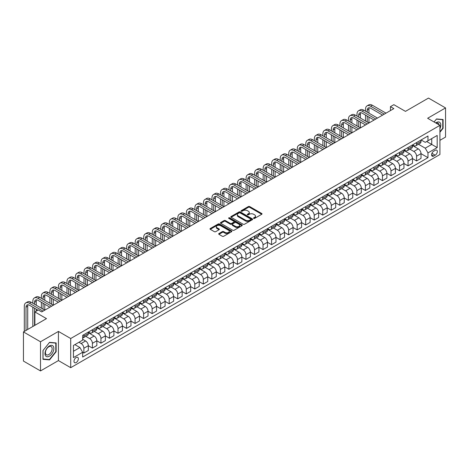 <?xml version="1.0" encoding="UTF-8"?>
<svg xmlns="http://www.w3.org/2000/svg" width="469" height="469" viewBox="0 0 469 469"><rect width="100%" height="100%" fill="white"/><g stroke="black" fill="none" stroke-linecap="round" stroke-linejoin="round"><path stroke-width="0.7" d="M253.694 218.396A0.662 0.381 0 0 0 254.632 218.396L261.749 214.286A0.95 0.545 0 0 0 262.03 213.899A0.95 0.545 0 0 0 261.749 213.512L249.696 206.553A0.95 0.545 0 0 0 248.353 206.553L241.236 210.663A0.662 0.381 0 0 0 242.174 211.202L243.094 210.669A3.031 1.753 0 0 1 247.38 210.669L248.388 211.249A3.031 1.753 0 0 1 249.274 212.486A3.031 1.753 0 0 1 248.388 213.723L247.468 214.257A0.662 0.381 0 0 0 248.406 214.802L249.326 214.269A3.031 1.753 0 0 1 253.612 214.269L254.62 214.849A3.031 1.753 0 0 1 255.505 216.086A3.031 1.753 0 0 1 254.62 217.323L253.694 217.856A0.662 0.381 0 0 0 253.694 218.396L253.694 217.856M76.171 362.555A3.09 1.782 120 0 0 78.188 359.834A3.09 1.782 120 0 0 77.713 357.36A3.09 1.782 120 0 0 76.171 357.513A3.09 1.782 120 0 0 74.155 360.233A3.09 1.782 120 0 0 74.624 362.707A3.09 1.782 120 0 0 76.171 362.555M218.947 233.544A0.95 0.545 0 0 0 218.671 233.931A0.95 0.545 0 0 0 218.947 234.318L222.329 236.276A0.95 0.545 0 0 0 223.666 236.276L231.575 231.709A0.95 0.545 0 0 0 231.85 231.323A0.95 0.545 0 0 0 231.575 230.936L219.515 223.977A0.95 0.545 0 0 0 218.179 223.977L210.27 228.538A0.95 0.545 0 0 0 209.995 228.925A0.95 0.545 0 0 0 210.27 229.312L214.356 231.668A0.95 0.545 0 0 0 215.699 231.668L219.082 229.716A0.95 0.545 0 0 0 219.357 229.329A0.95 0.545 0 0 0 219.082 228.942L217.053 227.776A2.533 1.466 0 0 1 216.315 226.738A2.533 1.466 0 0 1 217.874 225.39A2.533 1.466 0 0 1 220.635 225.706L228.573 230.291A2.533 1.466 0 0 1 229.318 231.323A2.533 1.466 0 0 1 227.752 232.677A2.533 1.466 0 0 1 224.991 232.36L223.666 231.592A0.95 0.545 0 0 0 222.329 231.592L218.947 233.544L218.947 234.318M439.922 140.331L445.55 137.083L445.55 107.923L428.49 98.074L405.456 111.37L393.854 104.675L390.443 106.645L393.854 108.615L41.706 311.926L38.294 309.956L34.882 311.926L34.882 325.322M40.51 341.772L40.51 370.926L58.426 360.585L58.426 331.425L40.51 341.772L23.45 331.917L46.484 318.621L34.882 311.926M58.426 331.425L70.708 338.518L439.922 125.358L439.922 154.518L70.708 367.678L70.708 338.518M445.55 107.923L427.634 118.264L439.922 125.358M243.165 224.246A0.95 0.545 0 0 0 244.501 224.246L252.404 219.68A0.95 0.545 0 0 0 252.685 219.293A0.95 0.545 0 0 0 252.404 218.906L240.351 211.947A0.95 0.545 0 0 0 239.008 211.947L231.106 216.508A0.95 0.545 0 0 0 230.824 216.895A0.95 0.545 0 0 0 231.106 217.282L243.165 224.246M229.06 218.542A0.662 0.381 0 0 1 229.734 218.63L229.734 217.845L241.992 224.921A0.95 0.545 0 0 1 242.268 225.308A0.95 0.545 0 0 1 241.992 225.695L234.084 230.261A0.95 0.545 0 0 1 232.747 230.261L220.688 223.297L224.071 221.362L224.071 220.571L220.688 222.523A0.95 0.545 0 0 0 220.412 222.91A0.95 0.545 0 0 0 220.688 223.297L220.688 222.523M224.071 221.362A0.95 0.545 0 0 1 225.413 221.362L225.413 220.571A0.95 0.545 0 0 0 224.071 220.571M225.413 220.571L230.302 223.396A0.95 0.545 0 0 0 231.639 223.396L233.884 222.101A0.95 0.545 0 0 0 234.16 221.714A0.95 0.545 0 0 0 233.884 221.327L228.796 218.384A0.662 0.381 0 0 1 229.734 217.845M40.51 370.926L23.45 361.077L23.45 331.917M435.209 150.297L433.708 151.165A2.99 1.729 120 0 0 431.756 153.803A2.99 1.729 120 0 0 432.213 156.2A2.99 1.729 120 0 0 433.708 156.054L435.209 155.186A2.99 1.729 120 0 0 437.167 152.548A2.99 1.729 120 0 0 436.709 150.15A2.99 1.729 120 0 0 435.209 150.297M421.115 139.955L425.248 142.342L427.974 140.764L427.974 135.998L82.655 335.364L82.655 340.136L73.44 345.454L73.44 357.589L82.655 352.272L82.655 357.038L427.974 157.666L427.974 152.9L425.248 148.169L418.459 144.253M427.974 140.764L437.19 135.447L437.19 147.583L427.974 152.9M58.426 360.585L70.708 367.678M390.443 106.645L390.443 110.584M426.679 141.515L431.732 144.429L431.732 138.595L437.19 135.447M425.248 148.169L431.732 144.429L437.19 147.583M73.44 351.287L79.923 347.541L74.876 344.627M82.655 352.313L83.881 353.022L83.881 348.25A3.863 2.228 -120 0 0 81.155 343.525L78.968 342.264M83.881 353.022L88.319 350.46L88.319 345.688A3.863 2.228 -120 0 0 85.587 340.963L82.655 339.269M88.319 345.729L92.411 348.092L92.411 343.326A3.863 2.228 -120 0 0 89.685 338.6L85.763 336.337M92.411 348.092L96.849 345.536L96.849 340.764A3.863 2.228 -120 0 0 94.117 336.039L88.319 332.691M96.849 340.805L100.941 343.167L100.941 338.401A3.863 2.228 -120 0 0 98.214 333.676L94.292 331.413M100.941 343.167L105.378 340.605L105.378 335.839A3.863 2.228 -120 0 0 102.647 331.114L96.849 327.761M105.378 335.88L109.476 338.243L109.476 333.477A3.863 2.228 -120 0 0 106.744 328.746L102.822 326.483M109.476 338.243L113.908 335.681L113.908 330.915A3.863 2.228 -120 0 0 111.182 326.19L105.378 322.836M113.908 330.956L118.006 333.318L118.006 328.552A3.863 2.228 -120 0 0 115.274 323.821L111.352 321.558M118.006 333.318L122.438 330.756L122.438 325.99A3.863 2.228 -120 0 0 119.712 321.259L113.908 317.912M122.438 326.031L126.536 328.394L126.536 323.628A3.863 2.228 -120 0 0 123.804 318.897L119.888 316.634M126.536 328.394L130.974 325.832L130.974 321.066A3.863 2.228 -120 0 0 128.242 316.335L122.438 312.987M130.974 321.107L135.066 323.469L135.066 318.703A3.863 2.228 -120 0 0 132.334 313.972L128.418 311.709M135.066 323.469L139.504 320.907L139.504 316.141A3.863 2.228 -120 0 0 136.772 311.41L130.974 308.063M139.504 316.176L143.596 318.545L143.596 313.773A3.863 2.228 -120 0 0 140.864 309.048L136.948 306.785M143.596 318.545L148.034 315.983L148.034 311.217A3.863 2.228 -120 0 0 145.302 306.486L139.504 303.138M148.034 311.252L152.126 313.62L152.126 308.848A3.863 2.228 -120 0 0 149.4 304.123L145.478 301.86M152.126 313.62L156.564 311.058L156.564 306.292A3.863 2.228 -120 0 0 153.832 301.561L148.034 298.214M156.564 306.327L160.656 308.69L160.656 303.924A3.863 2.228 -120 0 0 157.93 299.199L154.008 296.936M160.656 308.69L165.094 306.134L165.094 301.362A3.863 2.228 -120 0 0 162.362 296.637L156.564 293.289M165.094 301.403L169.186 303.765L169.186 298.999A3.863 2.228 -120 0 0 166.46 294.274L162.538 292.011M169.186 303.765L173.624 301.209L173.624 296.437A3.863 2.228 -120 0 0 170.898 291.712L165.094 288.359M173.624 296.478L177.722 298.841L177.722 294.075A3.863 2.228 -120 0 0 174.99 289.35L171.068 287.087M177.722 298.841L182.154 296.279L182.154 291.513A3.863 2.228 -120 0 0 179.428 286.788L173.624 283.434M182.154 291.554L186.252 293.916L186.252 289.15A3.863 2.228 -120 0 0 183.52 284.419L179.604 282.156M186.252 293.916L190.684 291.355L190.684 286.588A3.863 2.228 -120 0 0 187.958 281.863L182.154 278.51M190.684 286.629L194.782 288.992L194.782 284.226A3.863 2.228 -120 0 0 192.05 279.495L188.133 277.232M194.782 288.992L199.219 286.43L199.219 281.664A3.863 2.228 -120 0 0 196.488 276.933L190.684 273.585M199.219 281.705L203.312 284.067L203.312 279.301A3.863 2.228 -120 0 0 200.58 274.57L196.663 272.307M203.312 284.067L207.749 281.506L207.749 276.739A3.863 2.228 -120 0 0 205.017 272.008L199.219 268.661M207.749 276.78L211.841 279.143L211.841 274.377A3.863 2.228 -120 0 0 209.115 269.646L205.193 267.383M211.841 279.143L216.279 276.581L216.279 271.815A3.863 2.228 -120 0 0 213.547 267.084L207.749 263.736M216.279 271.85L220.371 274.218L220.371 269.446A3.863 2.228 -120 0 0 217.645 264.721L213.723 262.458M220.371 274.218L224.809 271.657L224.809 266.89A3.863 2.228 -120 0 0 222.077 262.159L216.279 258.812M224.809 266.925L228.901 269.294L228.901 264.522A3.863 2.228 -120 0 0 226.175 259.797L222.253 257.534M228.901 269.294L233.339 266.732L233.339 261.96A3.863 2.228 -120 0 0 230.607 257.235L224.809 253.887M233.339 262.001L237.437 264.364L237.437 259.597A3.863 2.228 -120 0 0 234.705 254.872L230.783 252.609M237.437 264.364L241.869 261.808L241.869 257.035A3.863 2.228 -120 0 0 239.143 252.31L233.339 248.963M241.869 257.076L245.967 259.439L245.967 254.673A3.863 2.228 -120 0 0 243.235 249.948L239.313 247.685M245.967 259.439L250.399 256.883L250.399 252.111A3.863 2.228 -120 0 0 247.673 247.386L241.869 244.032M250.399 252.152L254.497 254.515L254.497 249.748A3.863 2.228 -120 0 0 251.765 245.017L247.849 242.754M254.497 254.515L258.935 251.953L258.935 247.186A3.863 2.228 -120 0 0 256.203 242.461L250.399 239.108M258.935 247.227L263.027 249.59L263.027 244.824A3.863 2.228 -120 0 0 260.295 240.093L256.379 237.83M263.027 249.59L267.465 247.028L267.465 242.262A3.863 2.228 -120 0 0 264.733 237.537L258.935 234.183M267.465 242.303L271.557 244.666L271.557 239.899A3.863 2.228 -120 0 0 268.825 235.168L264.909 232.905M271.557 244.666L275.995 242.104L275.995 237.337A3.863 2.228 -120 0 0 273.263 232.606L267.465 229.259M275.995 237.378L280.087 239.741L280.087 234.975A3.863 2.228 -120 0 0 277.361 230.244L273.439 227.981M280.087 239.741L284.525 237.179L284.525 232.413A3.863 2.228 -120 0 0 281.793 227.682L275.995 224.334M284.525 232.454L288.617 234.817L288.617 230.05A3.863 2.228 -120 0 0 285.891 225.319L281.969 223.056M288.617 234.817L293.055 232.255L293.055 227.488A3.863 2.228 -120 0 0 290.323 222.757L284.525 219.41M293.055 227.524L297.147 229.892L297.147 225.12A3.863 2.228 -120 0 0 294.421 220.395L290.499 218.132M297.147 229.892L301.585 227.33L301.585 222.564A3.863 2.228 -120 0 0 298.859 217.833L293.055 214.485M301.585 222.599L305.682 224.968L305.682 220.196A3.863 2.228 -120 0 0 302.951 215.47L299.029 213.207M305.682 224.968L310.115 222.406L310.115 217.634A3.863 2.228 -120 0 0 307.388 212.908L301.585 209.561M310.115 217.675L314.212 220.037L314.212 215.271A3.863 2.228 -120 0 0 311.48 210.546L307.564 208.283M314.212 220.037L318.644 217.481L318.644 212.709A3.863 2.228 -120 0 0 315.918 207.984L310.115 204.636M318.644 212.75L322.742 215.113L322.742 210.347A3.863 2.228 -120 0 0 320.01 205.621L316.094 203.358M322.742 215.113L327.18 212.551L327.18 207.785A3.863 2.228 -120 0 0 324.448 203.059L318.644 199.706M327.18 207.826L331.272 210.188L331.272 205.422A3.863 2.228 -120 0 0 328.54 200.691L324.624 198.428M331.272 210.188L335.71 207.626L335.71 202.86A3.863 2.228 -120 0 0 332.978 198.135L327.18 194.782M335.71 202.901L339.802 205.264L339.802 200.498A3.863 2.228 -120 0 0 337.076 195.766L333.154 193.504M339.802 205.264L344.24 202.702L344.24 197.936A3.863 2.228 -120 0 0 341.508 193.205L335.71 189.857M344.24 197.977L348.332 200.339L348.332 195.573A3.863 2.228 -120 0 0 345.606 190.842L341.684 188.579M348.332 200.339L352.77 197.777L352.77 193.011A3.863 2.228 -120 0 0 350.038 188.28L344.24 184.933M352.77 193.052L356.862 195.415L356.862 190.649A3.863 2.228 -120 0 0 354.136 185.917L350.214 183.655M356.862 195.415L361.3 192.853L361.3 188.087A3.863 2.228 -120 0 0 358.568 183.356L352.77 180.008M361.3 188.128L365.398 190.49L365.398 185.724A3.863 2.228 -120 0 0 362.666 180.993L358.744 178.73M365.398 190.49L369.83 187.928L369.83 183.162A3.863 2.228 -120 0 0 367.104 178.431L361.3 175.084M369.83 183.197L373.928 185.566L373.928 180.794A3.863 2.228 -120 0 0 371.196 176.068L367.274 173.806M373.928 185.566L378.36 183.004L378.36 178.238A3.863 2.228 -120 0 0 375.634 173.507L369.83 170.159M378.36 178.273L382.458 180.641L382.458 175.869A3.863 2.228 -120 0 0 379.726 171.144L375.81 168.881M382.458 180.641L386.896 178.079L386.896 173.307A3.863 2.228 -120 0 0 384.164 168.582L378.36 165.235M386.896 173.348L390.988 175.711L390.988 170.945A3.863 2.228 -120 0 0 388.256 166.219L384.34 163.957M390.988 175.711L395.426 173.155L395.426 168.383A3.863 2.228 -120 0 0 392.694 163.658L386.896 160.31M395.426 168.424L399.518 170.786L399.518 166.02A3.863 2.228 -120 0 0 396.786 161.295L392.87 159.032M399.518 170.786L403.956 168.224L403.956 163.458A3.863 2.228 -120 0 0 401.224 158.733L395.426 155.38M403.956 163.499L408.048 165.862L408.048 161.096A3.863 2.228 -120 0 0 405.322 156.365L401.4 154.102M408.048 165.862L412.486 163.3L412.486 158.534A3.863 2.228 -120 0 0 409.754 153.809L403.956 150.455M412.486 158.575L416.578 160.937L416.578 156.171A3.863 2.228 -120 0 0 413.851 151.44L409.929 149.177M416.578 160.937L421.015 158.375L421.015 153.609A3.863 2.228 -120 0 0 418.284 148.878L412.486 145.531M412.585 144.88L413.851 145.613A3.863 2.228 -120 0 0 415.78 145.8A3.863 2.228 -120 0 0 416.578 144.036L416.578 142.576M404.055 149.804L405.322 150.537A3.863 2.228 -120 0 0 407.25 150.725A3.863 2.228 -120 0 0 408.048 148.96L408.048 147.501M395.525 154.735L396.786 155.462A3.863 2.228 -120 0 0 398.72 155.649A3.863 2.228 -120 0 0 399.518 153.885L399.518 152.425M386.995 159.659L388.256 160.386A3.863 2.228 -120 0 0 390.19 160.58A3.863 2.228 -120 0 0 390.988 158.809L390.988 157.35M378.465 164.584L379.726 165.311A3.863 2.228 -120 0 0 381.655 165.504A3.863 2.228 -120 0 0 382.458 163.734L382.458 162.28M369.935 169.508L371.196 170.235A3.863 2.228 -120 0 0 373.125 170.429A3.863 2.228 -120 0 0 373.928 168.658L373.928 167.204M361.406 174.433L362.666 175.16A3.863 2.228 -120 0 0 364.595 175.353A3.863 2.228 -120 0 0 365.398 173.583L365.398 172.129M352.87 179.357L354.136 180.084A3.863 2.228 -120 0 0 356.065 180.278A3.863 2.228 -120 0 0 356.862 178.513L356.862 177.053M344.34 184.282L345.606 185.015A3.863 2.228 -120 0 0 347.535 185.202A3.863 2.228 -120 0 0 348.332 183.438L348.332 181.978M335.81 189.206L337.076 189.939A3.863 2.228 -120 0 0 339.005 190.127A3.863 2.228 -120 0 0 339.802 188.362L339.802 186.902M327.28 194.131L328.54 194.864A3.863 2.228 -120 0 0 330.475 195.051A3.863 2.228 -120 0 0 331.272 193.287L331.272 191.827M318.75 199.061L320.01 199.788A3.863 2.228 -120 0 0 321.945 199.976A3.863 2.228 -120 0 0 322.742 198.211L322.742 196.751M310.22 203.986L311.48 204.713A3.863 2.228 -120 0 0 313.409 204.906A3.863 2.228 -120 0 0 314.212 203.136L314.212 201.676M301.69 208.91L302.951 209.637A3.863 2.228 -120 0 0 304.879 209.831A3.863 2.228 -120 0 0 305.682 208.06L305.682 206.606M293.154 213.835L294.421 214.562A3.863 2.228 -120 0 0 296.349 214.755A3.863 2.228 -120 0 0 297.147 212.985L297.147 211.531M284.624 218.759L285.891 219.486A3.863 2.228 -120 0 0 287.819 219.68A3.863 2.228 -120 0 0 288.617 217.909L288.617 216.455M276.094 223.684L277.361 224.411A3.863 2.228 -120 0 0 279.29 224.604A3.863 2.228 -120 0 0 280.087 222.839L280.087 221.38M267.565 228.608L268.825 229.341A3.863 2.228 -120 0 0 270.76 229.529A3.863 2.228 -120 0 0 271.557 227.764L271.557 226.304M259.035 233.533L260.295 234.266A3.863 2.228 -120 0 0 262.23 234.453A3.863 2.228 -120 0 0 263.027 232.688L263.027 231.229M250.505 238.457L251.765 239.19A3.863 2.228 -120 0 0 253.694 239.378A3.863 2.228 -120 0 0 254.497 237.613L254.497 236.153M241.975 243.388L243.235 244.115A3.863 2.228 -120 0 0 245.164 244.308A3.863 2.228 -120 0 0 245.967 242.537L245.967 241.078M233.445 248.312L234.705 249.039A3.863 2.228 -120 0 0 236.634 249.232A3.863 2.228 -120 0 0 237.437 247.462L237.437 246.002M224.909 253.237L226.175 253.964A3.863 2.228 -120 0 0 228.104 254.157A3.863 2.228 -120 0 0 228.901 252.386L228.901 250.933M216.379 258.161L217.645 258.888A3.863 2.228 -120 0 0 219.574 259.081A3.863 2.228 -120 0 0 220.371 257.311L220.371 255.857M207.849 263.086L209.115 263.812A3.863 2.228 -120 0 0 211.044 264.006A3.863 2.228 -120 0 0 211.841 262.241L211.841 260.782M199.319 268.01L200.58 268.737A3.863 2.228 -120 0 0 202.514 268.93A3.863 2.228 -120 0 0 203.312 267.166L203.312 265.706M190.789 272.935L192.05 273.667A3.863 2.228 -120 0 0 193.984 273.855A3.863 2.228 -120 0 0 194.782 272.09L194.782 270.631M182.259 277.859L183.52 278.592A3.863 2.228 -120 0 0 185.448 278.779A3.863 2.228 -120 0 0 186.252 277.015L186.252 275.555M173.729 282.784L174.99 283.516A3.863 2.228 -120 0 0 176.919 283.704A3.863 2.228 -120 0 0 177.722 281.939L177.722 280.48M165.194 287.714L166.46 288.441A3.863 2.228 -120 0 0 168.389 288.634A3.863 2.228 -120 0 0 169.186 286.864L169.186 285.404M156.664 292.638L157.93 293.365A3.863 2.228 -120 0 0 159.859 293.559A3.863 2.228 -120 0 0 160.656 291.788L160.656 290.334M148.134 297.563L149.4 298.29A3.863 2.228 -120 0 0 151.329 298.483A3.863 2.228 -120 0 0 152.126 296.713L152.126 295.259M139.604 302.487L140.864 303.214A3.863 2.228 -120 0 0 142.799 303.408A3.863 2.228 -120 0 0 143.596 301.637L143.596 300.183M131.074 307.412L132.334 308.139A3.863 2.228 -120 0 0 134.269 308.332A3.863 2.228 -120 0 0 135.066 306.568L135.066 305.108M122.544 312.336L123.804 313.063A3.863 2.228 -120 0 0 125.733 313.257A3.863 2.228 -120 0 0 126.536 311.492L126.536 310.032M114.014 317.261L115.274 317.994A3.863 2.228 -120 0 0 117.203 318.181A3.863 2.228 -120 0 0 118.006 316.417L118.006 314.957M105.484 322.185L106.744 322.918A3.863 2.228 -120 0 0 108.673 323.106A3.863 2.228 -120 0 0 109.476 321.341L109.476 319.881M96.948 327.11L98.214 327.843A3.863 2.228 -120 0 0 100.143 328.03A3.863 2.228 -120 0 0 100.941 326.266L100.941 324.806M88.418 332.04L89.685 332.767A3.863 2.228 -120 0 0 91.613 332.961A3.863 2.228 -120 0 0 92.411 331.19L92.411 329.73M421.015 153.65L427.974 157.666M415.78 145.8L420.218 143.238A3.863 2.228 -120 0 0 421.015 141.474L421.015 140.014M407.25 150.725L411.688 148.163A3.863 2.228 -120 0 0 412.486 146.398L412.486 144.939M398.72 155.649L403.152 153.093A3.863 2.228 -120 0 0 403.956 151.323L403.956 149.863M390.19 160.58L394.622 158.018A3.863 2.228 -120 0 0 395.426 156.247L395.426 154.793M381.655 165.504L386.093 162.942A3.863 2.228 -120 0 0 386.896 161.172L386.896 159.718M373.125 170.429L377.563 167.867A3.863 2.228 -120 0 0 378.36 166.096L378.36 164.642M364.595 175.353L369.033 172.791A3.863 2.228 -120 0 0 369.83 171.027L369.83 169.567M356.065 180.278L360.503 177.716A3.863 2.228 -120 0 0 361.3 175.951L361.3 174.491M347.535 185.202L351.973 182.64A3.863 2.228 -120 0 0 352.77 180.876L352.77 179.416M339.005 190.127L343.437 187.565A3.863 2.228 -120 0 0 344.24 185.8L344.24 184.34M330.475 195.051L334.907 192.495A3.863 2.228 -120 0 0 335.71 190.725L335.71 189.265M321.945 199.976L326.377 197.42A3.863 2.228 -120 0 0 327.18 195.649L327.18 194.189M313.409 204.906L317.847 202.344A3.863 2.228 -120 0 0 318.644 200.574L318.644 199.12M304.879 209.831L309.317 207.269A3.863 2.228 -120 0 0 310.115 205.498L310.115 204.044M296.349 214.755L300.787 212.193A3.863 2.228 -120 0 0 301.585 210.429L301.585 208.969M287.819 219.68L292.257 217.118A3.863 2.228 -120 0 0 293.055 215.353L293.055 213.893M279.29 224.604L283.727 222.042A3.863 2.228 -120 0 0 284.525 220.278L284.525 218.818M270.76 229.529L275.192 226.967A3.863 2.228 -120 0 0 275.995 225.202L275.995 223.742M262.23 234.453L266.662 231.891A3.863 2.228 -120 0 0 267.465 230.127L267.465 228.667M253.694 239.378L258.132 236.822A3.863 2.228 -120 0 0 258.935 235.051L258.935 233.591M245.164 244.308L249.602 241.746A3.863 2.228 -120 0 0 250.399 239.976L250.399 238.522M236.634 249.232L241.072 246.671A3.863 2.228 -120 0 0 241.869 244.9L241.869 243.446M228.104 254.157L232.542 251.595A3.863 2.228 -120 0 0 233.339 249.825L233.339 248.371M219.574 259.081L224.012 256.52A3.863 2.228 -120 0 0 224.809 254.755L224.809 253.295M211.044 264.006L215.476 261.444A3.863 2.228 -120 0 0 216.279 259.679L216.279 258.22M202.514 268.93L206.946 266.369A3.863 2.228 -120 0 0 207.749 264.604L207.749 263.144M193.984 273.855L198.416 271.293A3.863 2.228 -120 0 0 199.219 269.528L199.219 268.069M185.448 278.779L189.886 276.218A3.863 2.228 -120 0 0 190.684 274.453L190.684 272.993M176.919 283.704L181.356 281.148A3.863 2.228 -120 0 0 182.154 279.377L182.154 277.918M168.389 288.634L172.827 286.072A3.863 2.228 -120 0 0 173.624 284.302L173.624 282.848M159.859 293.559L164.297 290.997A3.863 2.228 -120 0 0 165.094 289.226L165.094 287.773M151.329 298.483L155.767 295.921A3.863 2.228 -120 0 0 156.564 294.151L156.564 292.697M142.799 303.408L147.231 300.846A3.863 2.228 -120 0 0 148.034 299.081L148.034 297.622M134.269 308.332L138.701 305.77A3.863 2.228 -120 0 0 139.504 304.006L139.504 302.546M125.733 313.257L130.171 310.695A3.863 2.228 -120 0 0 130.974 308.93L130.974 307.471M117.203 318.181L121.641 315.619A3.863 2.228 -120 0 0 122.438 313.855L122.438 312.395M108.673 323.106L113.111 320.544A3.863 2.228 -120 0 0 113.908 318.779L113.908 317.32M100.143 328.03L104.581 325.474A3.863 2.228 -120 0 0 105.378 323.704L105.378 322.244M91.613 332.961L96.051 330.399A3.863 2.228 -120 0 0 96.849 328.628L96.849 327.174M82.655 338.038A3.863 2.228 -120 0 0 83.083 337.885L87.515 335.323A3.863 2.228 -120 0 0 88.319 333.553L88.319 332.099M83.083 337.885A3.863 2.228 -120 0 0 83.881 336.115L83.881 334.661M79.923 347.541L82.655 352.272M439.922 132.258L443.094 128.313L443.094 119.531L436.51 118.944L434.065 121.981M42.966 359.318L49.556 359.911L56.139 351.715L56.139 342.933L49.556 342.347L42.966 350.542L42.966 359.318M442.754 128.113L443.094 128.313M55.799 351.521L56.139 351.715M48.858 359.506L49.556 359.911M253.964 218.49L254.62 218.108A3.031 1.753 0 0 0 255.505 216.871L255.505 216.086M249.274 212.486L249.274 213.278A3.031 1.753 0 0 1 248.388 214.515L247.732 214.896M261.737 214.292L249.696 207.339A0.95 0.545 0 0 0 248.353 207.339L241.5 211.296M252.392 219.691L240.351 212.733A0.95 0.545 0 0 0 239.008 212.733L231.117 217.294M250.733 219.568A0.662 0.381 0 0 0 250.733 219.023L240.146 212.914A0.662 0.381 0 0 0 239.208 212.914L238.24 213.477A3.031 1.753 0 0 0 237.349 214.714A3.031 1.753 0 0 0 238.24 215.951L245.475 220.125A3.031 1.753 0 0 0 249.76 220.125L250.733 219.568L250.733 220.354A0.662 0.381 0 0 0 250.927 220.084L250.927 219.293M237.349 214.714L237.349 215.5A3.031 1.753 0 0 0 238.24 216.737L238.24 215.951M250.733 220.354L249.76 220.917A3.031 1.753 0 0 1 245.475 220.917L238.24 216.737M225.413 221.362L230.302 224.182A0.95 0.545 0 0 0 231.639 224.182L233.884 222.886A0.95 0.545 0 0 0 234.16 222.499L234.16 221.714M229.734 218.63L241.975 225.7M235.374 226.322A2.533 1.466 0 0 0 238.135 226.644A2.533 1.466 0 0 0 239.7 225.29A2.533 1.466 0 0 0 238.961 224.258L236.165 222.64A0.95 0.545 0 0 0 234.822 222.64L232.577 223.936A0.95 0.545 0 0 0 232.302 224.323A0.95 0.545 0 0 0 232.577 224.71L235.374 226.322L235.374 227.113A2.533 1.466 0 0 0 238.135 227.43A2.533 1.466 0 0 0 239.7 226.076L239.7 225.29M232.302 224.323L232.302 225.108A0.95 0.545 0 0 0 232.577 225.495L232.577 224.71M235.374 227.113L232.577 225.495M229.318 231.323L229.318 232.114A2.533 1.466 0 0 1 227.752 233.462A2.533 1.466 0 0 1 224.991 233.146L223.666 232.384A0.95 0.545 0 0 0 222.329 232.384L218.959 234.33M216.315 226.738L216.315 227.529A2.533 1.466 0 0 0 217.053 228.561L217.053 227.776M219.082 228.942L219.082 229.716L217.053 228.561M231.575 230.936L231.575 231.709L219.515 224.762A0.95 0.545 0 0 0 218.179 224.762L210.282 229.318M365.533 111.176L365.533 109.201A7.24 4.18 60 0 1 367.034 105.888L368.74 104.904A7.24 4.18 60 0 1 372.357 105.261L386.005 113.146M367.034 105.888A7.24 4.18 60 0 1 370.651 106.246L384.299 114.131M382.593 115.116L370.651 108.216A4.825 2.785 -120 0 0 368.235 107.981A4.825 2.785 -120 0 0 367.239 110.192L367.239 112.161M369.244 107.759A4.825 2.785 -120 0 0 368.945 109.201L368.945 113.146M367.239 116.101L367.239 122.01M368.945 117.086L368.945 122.995L355.297 115.116L353.591 116.101L367.239 123.98M365.533 121.025L365.533 115.116M357.003 116.101L357.003 114.131A7.24 4.18 60 0 1 358.498 110.813L360.204 109.828A7.24 4.18 60 0 1 363.827 110.192L377.475 118.071M358.498 110.813A7.24 4.18 60 0 1 362.121 111.176L375.769 119.056M374.063 120.041L362.121 113.146A4.825 2.785 -120 0 0 359.705 112.906A4.825 2.785 -120 0 0 358.709 115.116L358.709 117.086M360.714 112.683A4.825 2.785 -120 0 0 360.415 114.131L360.415 118.071M358.709 121.025L358.709 126.935M360.415 122.01L360.415 127.92L346.767 120.041L345.061 121.025L358.709 128.905M357.003 125.95L357.003 120.041M365.533 124.965L353.591 118.071A4.825 2.785 -120 0 0 351.175 117.83A4.825 2.785 -120 0 0 350.179 120.041L350.179 122.01M352.184 117.608A4.825 2.785 -120 0 0 351.885 119.056L351.885 122.995M350.179 125.95L350.179 131.859M351.885 126.935L351.885 132.844L338.231 124.965L336.525 125.95L350.179 133.829M348.473 130.874L348.473 124.965M348.473 121.025L348.473 119.056A7.24 4.18 60 0 1 349.968 115.737A7.24 4.18 60 0 1 353.591 116.101M349.968 115.737L351.674 114.753A7.24 4.18 60 0 1 355.297 115.116M357.003 129.89L345.061 122.995A4.825 2.785 -120 0 0 342.646 122.755A4.825 2.785 -120 0 0 341.643 124.965L341.643 126.935M343.654 122.532A4.825 2.785 -120 0 0 343.355 123.98L343.355 127.92M341.643 130.874L341.643 136.784M343.355 131.859L343.355 137.769M339.937 135.799L339.937 129.89M339.937 125.95L339.937 123.98A7.24 4.18 60 0 1 341.438 120.668A7.24 4.18 60 0 1 345.061 121.025M341.438 120.668L343.144 119.683A7.24 4.18 60 0 1 346.767 120.041M348.473 134.814L336.525 127.92A4.825 2.785 -120 0 0 334.116 127.679A4.825 2.785 -120 0 0 333.113 129.89L333.113 131.859M335.124 127.457A4.825 2.785 -120 0 0 334.819 128.905L334.819 132.844M333.113 135.799L333.113 141.708M334.819 136.784L334.819 142.693L321.171 134.814L319.465 135.799L333.113 143.678M331.407 140.723L331.407 134.814M331.407 130.874L331.407 128.905A7.24 4.18 60 0 1 332.908 125.592A7.24 4.18 60 0 1 336.525 125.95M332.908 125.592L334.614 124.607A7.24 4.18 60 0 1 338.231 124.965M439.922 128.67A6.273 3.623 120 0 0 440.215 122.866A6.273 3.623 120 0 0 435.736 122.942M439.084 124.871A4.749 2.744 120 0 0 438.656 123.664A4.749 2.744 120 0 0 438.122 123.171A4.749 2.744 120 0 0 436.17 123.195M436.358 119.126L442.754 119.706L442.754 128.213L439.922 131.736M442.331 119.46L442.754 119.706M434.077 121.987L436.369 119.138M49.415 345.929A6.273 3.623 120 0 0 44.983 353.608A6.273 3.623 120 0 0 49.415 356.17A6.273 3.623 120 0 0 53.853 348.49A6.273 3.623 120 0 0 49.415 345.929M48.794 346.814A4.749 2.744 120 0 0 45.692 351A4.749 2.744 120 0 0 46.419 354.804A4.749 2.744 120 0 0 48.794 354.57A4.749 2.744 120 0 0 51.901 350.384A4.749 2.744 120 0 0 51.168 346.579A4.749 2.744 120 0 0 48.794 346.814M55.799 351.621L49.415 359.559L43.037 358.984L43.037 350.478L49.415 342.54L55.799 343.109L55.799 351.621M55.377 342.868L55.799 343.109M322.877 135.799L322.877 133.829A7.24 4.18 60 0 1 324.378 130.517L326.084 129.532A7.24 4.18 60 0 1 329.701 129.89L343.349 137.769M324.378 130.517A7.24 4.18 60 0 1 327.995 130.874L341.643 138.754M339.937 139.739L327.995 132.844A4.825 2.785 -120 0 0 325.586 132.604A4.825 2.785 -120 0 0 324.583 134.814L324.583 136.784M326.594 132.381A4.825 2.785 -120 0 0 326.289 133.829L326.289 137.769M324.583 140.723L324.583 146.633M326.289 141.708L326.289 147.618L312.641 139.739L310.935 140.723L324.583 148.603M322.877 145.648L322.877 139.739M331.407 144.663L319.465 137.769A4.825 2.785 -120 0 0 317.056 137.528A4.825 2.785 -120 0 0 316.053 139.739L316.053 141.708M318.064 137.306A4.825 2.785 -120 0 0 317.759 138.754L317.759 142.693M316.053 145.648L316.053 151.557M317.759 146.633L317.759 152.542L304.111 144.663L302.405 145.648L316.053 153.533M314.347 150.572L314.347 144.663M314.347 140.723L314.347 138.754A7.24 4.18 60 0 1 315.848 135.441A7.24 4.18 60 0 1 319.465 135.799M315.848 135.441L317.554 134.456A7.24 4.18 60 0 1 321.171 134.814M322.877 149.588L310.935 142.693A4.825 2.785 -120 0 0 308.52 142.453A4.825 2.785 -120 0 0 307.523 144.663L307.523 146.633M309.534 142.236A4.825 2.785 -120 0 0 309.229 143.678L309.229 147.618M307.523 150.572L307.523 156.488M309.229 151.557L309.229 157.473L295.581 149.588L293.875 150.572L307.523 158.458M305.817 155.503L305.817 149.588M305.817 145.648L305.817 143.678A7.24 4.18 60 0 1 307.318 140.366A7.24 4.18 60 0 1 310.935 140.723M307.318 140.366L309.024 139.381A7.24 4.18 60 0 1 312.641 139.739M314.347 154.518L302.405 147.618A4.825 2.785 -120 0 0 299.99 147.383A4.825 2.785 -120 0 0 298.993 149.588L298.993 151.557M300.998 147.16A4.825 2.785 -120 0 0 300.699 148.603L300.699 152.542M298.993 155.503L298.993 161.412M300.699 156.488L300.699 162.397L287.051 154.518L285.345 155.503L298.993 163.382M297.287 160.427L297.287 154.518M297.287 150.572L297.287 148.603A7.24 4.18 60 0 1 298.788 145.29A7.24 4.18 60 0 1 302.405 145.648M298.788 145.29L300.494 144.305A7.24 4.18 60 0 1 304.111 144.663M305.817 159.442L293.875 152.542A4.825 2.785 -120 0 0 291.46 152.308A4.825 2.785 -120 0 0 290.463 154.518L290.463 156.488M292.468 152.085A4.825 2.785 -120 0 0 292.169 153.533L292.169 157.473M290.463 160.427L290.463 166.337M292.169 161.412L292.169 167.322L278.516 159.442L276.81 160.427L290.463 168.307M288.757 165.352L288.757 159.442M288.757 155.503L288.757 153.533A7.24 4.18 60 0 1 290.252 150.215A7.24 4.18 60 0 1 293.875 150.572M290.252 150.215L291.958 149.23A7.24 4.18 60 0 1 295.581 149.588M297.287 164.367L285.345 157.473A4.825 2.785 -120 0 0 282.93 157.232A4.825 2.785 -120 0 0 281.933 159.442L281.933 161.412M283.938 157.009A4.825 2.785 -120 0 0 283.639 158.458L283.639 162.397M281.933 165.352L281.933 171.261M283.639 166.337L283.639 172.246L269.986 164.367L268.28 165.352L281.933 173.231M280.228 170.276L280.228 164.367M280.228 160.427L280.228 158.458A7.24 4.18 60 0 1 281.722 155.139A7.24 4.18 60 0 1 285.345 155.503M281.722 155.139L283.428 154.154A7.24 4.18 60 0 1 287.051 154.518M288.757 169.291L276.81 162.397A4.825 2.785 -120 0 0 274.4 162.157A4.825 2.785 -120 0 0 273.398 164.367L273.398 166.337M275.409 161.934A4.825 2.785 -120 0 0 275.104 163.382L275.104 167.322M273.398 170.276L273.398 176.186M275.104 171.261L275.104 177.171L261.456 169.291L259.75 170.276L273.398 178.156M271.692 175.201L271.692 169.291M271.692 165.352L271.692 163.382A7.24 4.18 60 0 1 273.192 160.07A7.24 4.18 60 0 1 276.81 160.427M273.192 160.07L274.898 159.079A7.24 4.18 60 0 1 278.516 159.442M280.228 174.216L268.28 167.322A4.825 2.785 -120 0 0 265.87 167.081A4.825 2.785 -120 0 0 264.868 169.291L264.868 171.261M266.879 166.858A4.825 2.785 -120 0 0 266.574 168.307L266.574 172.246M264.868 175.201L264.868 181.11M266.574 176.186L266.574 182.095L252.926 174.216L251.22 175.201L264.868 183.08M263.162 180.125L263.162 174.216M263.162 170.276L263.162 168.307A7.24 4.18 60 0 1 264.663 164.994A7.24 4.18 60 0 1 268.28 165.352M264.663 164.994L266.369 164.009A7.24 4.18 60 0 1 269.986 164.367M271.692 179.14L259.75 172.246A4.825 2.785 -120 0 0 257.34 172.006A4.825 2.785 -120 0 0 256.338 174.216L256.338 176.186M258.349 171.783A4.825 2.785 -120 0 0 258.044 173.231L258.044 177.171M256.338 180.125L256.338 186.035M258.044 181.11L258.044 187.02L244.396 179.14L242.69 180.125L256.338 188.005M254.632 185.05L254.632 179.14M254.632 175.201L254.632 173.231A7.24 4.18 60 0 1 256.133 169.919A7.24 4.18 60 0 1 259.75 170.276M256.133 169.919L257.839 168.934A7.24 4.18 60 0 1 261.456 169.291M263.162 184.065L251.22 177.171A4.825 2.785 -120 0 0 248.805 176.93A4.825 2.785 -120 0 0 247.808 179.14L247.808 181.11M249.819 176.707A4.825 2.785 -120 0 0 249.514 178.156L249.514 182.095M247.808 185.05L247.808 190.959M249.514 186.035L249.514 191.944L235.866 184.065L234.16 185.05L247.808 192.929M246.102 189.974L246.102 184.065M246.102 180.125L246.102 178.156A7.24 4.18 60 0 1 247.603 174.843A7.24 4.18 60 0 1 251.22 175.201M247.603 174.843L249.309 173.858A7.24 4.18 60 0 1 252.926 174.216M254.632 188.989L242.69 182.095A4.825 2.785 -120 0 0 240.275 181.855A4.825 2.785 -120 0 0 239.278 184.065L239.278 186.035M241.283 181.632A4.825 2.785 -120 0 0 240.984 183.08L240.984 187.02M239.278 189.974L239.278 195.884M240.984 190.959L240.984 196.869L227.336 188.989L225.63 189.974L239.278 197.859M237.572 194.899L237.572 188.989M237.572 185.05L237.572 183.08A7.24 4.18 60 0 1 239.073 179.768A7.24 4.18 60 0 1 242.69 180.125M239.073 179.768L240.779 178.783A7.24 4.18 60 0 1 244.396 179.14M246.102 193.914L234.16 187.02A4.825 2.785 -120 0 0 231.745 186.785A4.825 2.785 -120 0 0 230.748 188.989L230.748 190.959M232.753 186.562A4.825 2.785 -120 0 0 232.454 188.005L232.454 191.944M230.748 194.899L230.748 200.814M232.454 195.884L232.454 201.799L218.806 193.914L217.1 194.899L230.748 202.784M229.042 199.829L229.042 193.914M229.042 189.974L229.042 188.005A7.24 4.18 60 0 1 230.537 184.692A7.24 4.18 60 0 1 234.16 185.05M230.537 184.692L232.243 183.707A7.24 4.18 60 0 1 235.866 184.065M237.572 198.844L225.63 191.944A4.825 2.785 -120 0 0 223.215 191.71A4.825 2.785 -120 0 0 222.218 193.914L222.218 195.884M224.223 191.487A4.825 2.785 -120 0 0 223.924 192.929L223.924 196.874M222.218 199.829L222.218 205.739M223.924 200.814L223.924 206.723L210.27 198.844L208.564 199.829L222.218 207.708M220.512 204.754L220.512 198.844M220.512 194.899L220.512 192.929A7.24 4.18 60 0 1 222.007 189.617A7.24 4.18 60 0 1 225.63 189.974M222.007 189.617L223.713 188.632A7.24 4.18 60 0 1 227.336 188.989M229.042 203.769L217.1 196.874A4.825 2.785 -120 0 0 214.685 196.634A4.825 2.785 -120 0 0 213.682 198.844L213.682 200.814M215.693 196.411A4.825 2.785 -120 0 0 215.394 197.859L215.394 201.799M213.682 204.754L213.682 210.663M215.394 205.739L215.394 211.648L201.74 203.769L200.034 204.754L213.682 212.633M211.976 209.678L211.976 203.769M211.976 199.829L211.976 197.859A7.24 4.18 60 0 1 213.477 194.541A7.24 4.18 60 0 1 217.1 194.899M213.477 194.541L215.183 193.556A7.24 4.18 60 0 1 218.806 193.914M220.512 208.693L208.564 201.799A4.825 2.785 -120 0 0 206.155 201.559A4.825 2.785 -120 0 0 205.152 203.769L205.152 205.739M207.163 201.336A4.825 2.785 -120 0 0 206.858 202.784L206.858 206.723M205.152 209.678L205.152 215.588M206.858 210.663L206.858 216.572L193.21 208.693L191.504 209.678L205.152 217.557M203.446 214.603L203.446 208.693M203.446 204.754L203.446 202.784A7.24 4.18 60 0 1 204.947 199.466A7.24 4.18 60 0 1 208.564 199.829M204.947 199.466L206.653 198.481A7.24 4.18 60 0 1 210.27 198.844M211.976 213.618L200.034 206.723A4.825 2.785 -120 0 0 197.625 206.483A4.825 2.785 -120 0 0 196.622 208.693L196.622 210.663M198.633 206.26A4.825 2.785 -120 0 0 198.328 207.708L198.328 211.648M196.622 214.603L196.622 220.512M198.328 215.588L198.328 221.497L184.68 213.618L182.974 214.603L196.622 222.482M194.916 219.527L194.916 213.618M194.916 209.678L194.916 207.708A7.24 4.18 60 0 1 196.417 204.396A7.24 4.18 60 0 1 200.034 204.754M196.417 204.396L198.123 203.411A7.24 4.18 60 0 1 201.74 203.769M203.446 218.542L191.504 211.648A4.825 2.785 -120 0 0 189.095 211.408A4.825 2.785 -120 0 0 188.092 213.618L188.092 215.588M190.103 211.185A4.825 2.785 -120 0 0 189.798 212.633L189.798 216.572M188.092 219.527L188.092 225.437M189.798 220.512L189.798 226.421L176.151 218.542L174.445 219.527L188.092 227.406M186.386 224.452L186.386 218.542M186.386 214.603L186.386 212.633A7.24 4.18 60 0 1 187.887 209.321A7.24 4.18 60 0 1 191.504 209.678M187.887 209.321L189.593 208.336A7.24 4.18 60 0 1 193.21 208.693M194.916 223.467L182.974 216.572A4.825 2.785 -120 0 0 180.559 216.332A4.825 2.785 -120 0 0 179.563 218.542L179.563 220.512M181.573 216.109A4.825 2.785 -120 0 0 181.269 217.557L181.269 221.497M179.563 224.452L179.563 230.361M181.269 225.437L181.269 231.346L167.621 223.467L165.915 224.452L179.563 232.331M177.857 229.376L177.857 223.467M177.857 219.527L177.857 217.557A7.24 4.18 60 0 1 179.357 214.245A7.24 4.18 60 0 1 182.974 214.603M179.357 214.245L181.063 213.26A7.24 4.18 60 0 1 184.68 213.618M186.386 228.391L174.445 221.497A4.825 2.785 -120 0 0 172.029 221.257A4.825 2.785 -120 0 0 171.033 223.467L171.033 225.437M173.038 221.034A4.825 2.785 -120 0 0 172.739 222.482L172.739 226.421M171.033 229.376L171.033 235.286M172.739 230.361L172.739 236.27L159.091 228.391L157.385 229.376L171.033 237.255M169.327 234.301L169.327 228.391M169.327 224.452L169.327 222.482A7.24 4.18 60 0 1 170.827 219.17A7.24 4.18 60 0 1 174.445 219.527M170.827 219.17L172.533 218.185A7.24 4.18 60 0 1 176.151 218.542M177.857 233.316L165.915 226.421A4.825 2.785 -120 0 0 163.499 226.181A4.825 2.785 -120 0 0 162.503 228.391L162.503 230.361M164.508 225.958A4.825 2.785 -120 0 0 164.209 227.406L164.209 231.346M162.503 234.301L162.503 240.216M164.209 235.286L164.209 241.201L150.555 233.316L148.849 234.301L162.503 242.186M160.797 239.225L160.797 233.316M160.797 229.376L160.797 227.406A7.24 4.18 60 0 1 162.292 224.094A7.24 4.18 60 0 1 165.915 224.452M162.292 224.094L163.998 223.109A7.24 4.18 60 0 1 167.621 223.467M169.327 238.24L157.385 231.346A4.825 2.785 -120 0 0 154.969 231.111A4.825 2.785 -120 0 0 153.973 233.316L153.973 235.286M155.978 230.889A4.825 2.785 -120 0 0 155.679 232.331L155.679 236.27M153.973 239.225L153.973 245.14M155.679 240.216L155.679 246.125L142.025 238.24L140.319 239.225L153.973 247.11M152.267 244.156L152.267 238.24M152.267 234.301L152.267 232.331A7.24 4.18 60 0 1 153.762 229.019A7.24 4.18 60 0 1 157.385 229.376M153.762 229.019L155.468 228.034A7.24 4.18 60 0 1 159.091 228.391M160.797 243.171L148.849 236.27A4.825 2.785 -120 0 0 146.439 236.036A4.825 2.785 -120 0 0 145.437 238.24L145.437 240.216M147.448 235.813A4.825 2.785 -120 0 0 147.143 237.255L147.143 241.201M145.437 244.156L145.437 250.065M147.143 245.14L147.143 251.05L133.495 243.171L131.789 244.156L145.437 252.035M143.731 249.08L143.731 243.171M143.731 239.225L143.731 237.255A7.24 4.18 60 0 1 145.232 233.943A7.24 4.18 60 0 1 148.849 234.301M145.232 233.943L146.938 232.958A7.24 4.18 60 0 1 150.555 233.316M152.267 248.095L140.319 241.201A4.825 2.785 -120 0 0 137.909 240.96A4.825 2.785 -120 0 0 136.907 243.171L136.907 245.14M138.918 240.738A4.825 2.785 -120 0 0 138.613 242.186L138.613 246.125M136.907 249.08L136.907 254.989M138.613 250.065L138.613 255.974L124.965 248.095L123.259 249.08L136.907 256.959M135.201 254.005L135.201 248.095M135.201 244.156L135.201 242.186A7.24 4.18 60 0 1 136.702 238.868A7.24 4.18 60 0 1 140.319 239.225M136.702 238.868L138.408 237.883A7.24 4.18 60 0 1 142.025 238.24M143.731 253.02L131.789 246.125A4.825 2.785 -120 0 0 129.38 245.885A4.825 2.785 -120 0 0 128.377 248.095L128.377 250.065M130.388 245.662A4.825 2.785 -120 0 0 130.083 247.11L130.083 251.05M128.377 254.005L128.377 259.914M130.083 254.989L130.083 260.899L116.435 253.02L114.729 254.005L128.377 261.884M126.671 258.929L126.671 253.02M126.671 249.08L126.671 247.11A7.24 4.18 60 0 1 128.172 243.792A7.24 4.18 60 0 1 131.789 244.156M128.172 243.792L129.878 242.807A7.24 4.18 60 0 1 133.495 243.171M135.201 257.944L123.259 251.05A4.825 2.785 -120 0 0 120.844 250.809A4.825 2.785 -120 0 0 119.847 253.02L119.847 254.989M121.858 250.587A4.825 2.785 -120 0 0 121.553 252.035L121.553 255.974M119.847 258.929L119.847 264.838M121.553 259.914L121.553 265.823L107.905 257.944L106.199 258.929L119.847 266.808M118.141 263.854L118.141 257.944M118.141 254.005L118.141 252.035A7.24 4.18 60 0 1 119.642 248.722A7.24 4.18 60 0 1 123.259 249.08M119.642 248.722L121.348 247.738A7.24 4.18 60 0 1 124.965 248.095M126.671 262.869L114.729 255.974A4.825 2.785 -120 0 0 112.314 255.734A4.825 2.785 -120 0 0 111.317 257.944L111.317 259.914M113.322 255.511A4.825 2.785 -120 0 0 113.023 256.959L113.023 260.899M111.317 263.854L111.317 269.763M113.023 264.838L113.023 270.748L99.375 262.869L97.669 263.854L111.317 271.733M109.611 268.778L109.611 262.869M109.611 258.929L109.611 256.959A7.24 4.18 60 0 1 111.112 253.647A7.24 4.18 60 0 1 114.729 254.005M111.112 253.647L112.818 252.662A7.24 4.18 60 0 1 116.435 253.02M118.141 267.793L106.199 260.899A4.825 2.785 -120 0 0 103.784 260.658A4.825 2.785 -120 0 0 102.787 262.869L102.787 264.838M104.792 260.436A4.825 2.785 -120 0 0 104.493 261.884L104.493 265.823M102.787 268.778L102.787 274.687M104.493 269.763L104.493 275.672L90.845 267.793L89.139 268.778L102.787 276.657M101.081 273.703L101.081 267.793M101.081 263.854L101.081 261.884A7.24 4.18 60 0 1 102.576 258.571A7.24 4.18 60 0 1 106.199 258.929M102.576 258.571L104.282 257.587A7.24 4.18 60 0 1 107.905 257.944M109.611 272.718L97.669 265.823A4.825 2.785 -120 0 0 95.254 265.583A4.825 2.785 -120 0 0 94.257 267.793L94.257 269.763M96.262 265.36A4.825 2.785 -120 0 0 95.963 266.808L95.963 270.748M94.257 273.703L94.257 279.612M95.963 274.687L95.963 280.597L82.31 272.718L80.604 273.703L94.257 281.582M92.551 278.627L92.551 272.718M92.551 268.778L92.551 266.808A7.24 4.18 60 0 1 94.046 263.496A7.24 4.18 60 0 1 97.669 263.854M94.046 263.496L95.752 262.511A7.24 4.18 60 0 1 99.375 262.869M101.081 277.642L89.139 270.748A4.825 2.785 -120 0 0 86.724 270.507A4.825 2.785 -120 0 0 85.721 272.718L85.721 274.687M87.732 270.285A4.825 2.785 -120 0 0 87.433 271.733L87.433 275.672M85.721 278.627L85.721 284.542M87.433 279.612L87.433 285.527L73.78 277.642L72.074 278.627L85.721 286.512M84.015 283.557L84.015 277.642M84.015 273.703L84.015 271.733A7.24 4.18 60 0 1 85.516 268.42A7.24 4.18 60 0 1 89.139 268.778M85.516 268.42L87.222 267.436A7.24 4.18 60 0 1 90.845 267.793M92.551 282.567L80.604 275.672A4.825 2.785 -120 0 0 78.194 275.438A4.825 2.785 -120 0 0 77.192 277.642L77.192 279.612M79.202 275.215A4.825 2.785 -120 0 0 78.898 276.657L78.898 280.597M77.192 283.557L77.192 289.467M78.898 284.542L78.898 290.452L65.25 282.567L63.544 283.557L77.192 291.437M75.486 288.482L75.486 282.567M75.486 278.627L75.486 276.657A7.24 4.18 60 0 1 76.986 273.345A7.24 4.18 60 0 1 80.604 273.703M76.986 273.345L78.692 272.36A7.24 4.18 60 0 1 82.31 272.718M84.015 287.497L72.074 280.597A4.825 2.785 -120 0 0 69.664 280.362A4.825 2.785 -120 0 0 68.662 282.567L68.662 284.542M70.672 280.14A4.825 2.785 -120 0 0 70.368 281.582L70.368 285.527M68.662 288.482L68.662 294.391M70.368 289.467L70.368 295.376L56.72 287.497L55.014 288.482L68.662 296.361M66.956 293.406L66.956 287.497M66.956 283.557L66.956 281.582A7.24 4.18 60 0 1 68.456 278.269A7.24 4.18 60 0 1 72.074 278.627M68.456 278.269L70.162 277.285A7.24 4.18 60 0 1 73.78 277.642M75.486 292.422L63.544 285.527A4.825 2.785 -120 0 0 61.134 285.287A4.825 2.785 -120 0 0 60.132 287.497L60.132 289.467M62.143 285.064A4.825 2.785 -120 0 0 61.838 286.512L61.838 290.452M60.132 293.406L60.132 299.316M61.838 294.391L61.838 300.301L48.19 292.422L46.484 293.406L60.132 301.286M58.426 298.331L58.426 292.422M58.426 288.482L58.426 286.512A7.24 4.18 60 0 1 59.926 283.194A7.24 4.18 60 0 1 63.544 283.557M59.926 283.194L61.632 282.209A7.24 4.18 60 0 1 65.25 282.567M66.956 297.346L55.014 290.452A4.825 2.785 -120 0 0 52.598 290.211A4.825 2.785 -120 0 0 51.602 292.422L51.602 294.391M53.613 289.989A4.825 2.785 -120 0 0 53.308 291.437L53.308 295.376M51.602 298.331L51.602 304.24M53.308 299.316L53.308 305.225L39.66 297.346L37.954 298.331L51.602 306.21M49.896 303.255L49.896 297.346M49.896 293.406L49.896 291.437A7.24 4.18 60 0 1 51.397 288.118A7.24 4.18 60 0 1 55.014 288.482M51.397 288.118L53.103 287.134A7.24 4.18 60 0 1 56.72 287.497M58.426 302.271L46.484 295.376A4.825 2.785 -120 0 0 44.068 295.136A4.825 2.785 -120 0 0 43.072 297.346L43.072 299.316M45.077 294.913A4.825 2.785 -120 0 0 44.778 296.361L44.778 300.301M43.072 303.255L43.072 309.165M44.778 304.24L44.778 310.15L31.13 302.271L29.424 303.255L43.072 311.135M41.366 308.18L41.366 302.271M41.366 298.331L41.366 296.361A7.24 4.18 60 0 1 42.867 293.049A7.24 4.18 60 0 1 46.484 293.406M42.867 293.049L44.573 292.064A7.24 4.18 60 0 1 48.19 292.422M49.896 307.195L37.954 300.301A4.825 2.785 -120 0 0 35.538 300.06A4.825 2.785 -120 0 0 34.542 302.271L34.542 304.24M36.547 299.838A4.825 2.785 -120 0 0 36.248 301.286L36.248 305.225M34.542 308.18L34.542 325.515M36.248 309.165L36.248 311.135M32.836 326.5L32.836 307.195M32.836 303.255L32.836 301.286A7.24 4.18 60 0 1 34.331 297.973A7.24 4.18 60 0 1 37.954 298.331M34.331 297.973L36.037 296.988A7.24 4.18 60 0 1 39.66 297.346M37.954 310.15L29.424 305.225A4.825 2.785 -120 0 0 27.009 304.985A4.825 2.785 -120 0 0 26.012 307.195L26.012 330.44M28.017 304.762A4.825 2.785 -120 0 0 27.718 306.21L27.718 329.455M24.306 331.425L24.306 306.21A7.24 4.18 60 0 1 25.801 302.898A7.24 4.18 60 0 1 29.424 303.255M25.801 302.898L27.507 301.913A7.24 4.18 60 0 1 31.13 302.271M81.155 343.525L85.587 340.963M89.685 338.6L94.117 336.039M98.214 333.676L102.647 331.114M106.744 328.746L111.182 326.19M115.274 323.821L119.712 321.259M123.804 318.897L128.242 316.335M132.334 313.972L136.772 311.41M140.864 309.048L145.302 306.486M149.4 304.123L153.832 301.561M157.93 299.199L162.362 296.637M166.46 294.274L170.898 291.712M174.99 289.35L179.428 286.788M183.52 284.419L187.958 281.863M192.05 279.495L196.488 276.933M200.58 274.57L205.017 272.008M209.115 269.646L213.547 267.084M217.645 264.721L222.077 262.159M226.175 259.797L230.607 257.235M234.705 254.872L239.143 252.31M243.235 249.948L247.673 247.386M251.765 245.017L256.203 242.461M260.295 240.093L264.733 237.537M268.825 235.168L273.263 232.606M277.361 230.244L281.793 227.682M285.891 225.319L290.323 222.757M294.421 220.395L298.859 217.833M302.951 215.47L307.388 212.908M311.48 210.546L315.918 207.984M320.01 205.621L324.448 203.059M328.54 200.691L332.978 198.135M337.076 195.766L341.508 193.205M345.606 190.842L350.038 188.28M354.136 185.917L358.568 183.356M362.666 180.993L367.104 178.431M371.196 176.068L375.634 173.507M379.726 171.144L384.164 168.582M388.256 166.219L392.694 163.658M396.786 161.295L401.224 158.733M405.322 156.365L409.754 153.809M413.851 151.44L418.284 148.878M416.578 144.036L421.015 141.474M416.578 156.171L421.015 153.609M408.048 161.096L412.486 158.534M408.048 148.96L412.486 146.398M399.518 166.02L403.956 163.458M399.518 153.885L403.956 151.323M390.988 170.945L395.426 168.383M390.988 158.809L395.426 156.247M382.458 175.869L386.896 173.307M382.458 163.734L386.896 161.172M373.928 180.794L378.36 178.238M373.928 168.658L378.36 166.096M365.398 185.724L369.83 183.162M365.398 173.583L369.83 171.027M356.862 190.649L361.3 188.087M356.862 178.513L361.3 175.951M348.332 195.573L352.77 193.011M348.332 183.438L352.77 180.876M339.802 200.498L344.24 197.936M339.802 188.362L344.24 185.8M331.272 205.422L335.71 202.86M331.272 193.287L335.71 190.725M322.742 210.347L327.18 207.785M322.742 198.211L327.18 195.649M314.212 215.271L318.644 212.709M314.212 203.136L318.644 200.574M305.682 220.196L310.115 217.634M305.682 208.06L310.115 205.498M297.147 225.12L301.585 222.564M297.147 212.985L301.585 210.429M288.617 230.05L293.055 227.488M288.617 217.909L293.055 215.353M280.087 234.975L284.525 232.413M280.087 222.839L284.525 220.278M271.557 239.899L275.995 237.337M271.557 227.764L275.995 225.202M263.027 244.824L267.465 242.262M263.027 232.688L267.465 230.127M254.497 249.748L258.935 247.186M254.497 237.613L258.935 235.051M245.967 254.673L250.399 252.111M245.967 242.537L250.399 239.976M237.437 259.597L241.869 257.035M237.437 247.462L241.869 244.9M228.901 264.522L233.339 261.96M228.901 252.386L233.339 249.825M220.371 269.446L224.809 266.89M220.371 257.311L224.809 254.755M211.841 274.377L216.279 271.815M211.841 262.241L216.279 259.679M203.312 279.301L207.749 276.739M203.312 267.166L207.749 264.604M194.782 284.226L199.219 281.664M194.782 272.09L199.219 269.528M186.252 289.15L190.684 286.588M186.252 277.015L190.684 274.453M177.722 294.075L182.154 291.513M177.722 281.939L182.154 279.377M169.186 298.999L173.624 296.437M169.186 286.864L173.624 284.302M160.656 303.924L165.094 301.362M160.656 291.788L165.094 289.226M152.126 308.848L156.564 306.292M152.126 296.713L156.564 294.151M143.596 313.773L148.034 311.217M143.596 301.637L148.034 299.081M135.066 318.703L139.504 316.141M135.066 306.568L139.504 304.006M126.536 323.628L130.974 321.066M126.536 311.492L130.974 308.93M118.006 328.552L122.438 325.99M118.006 316.417L122.438 313.855M109.476 333.477L113.908 330.915M109.476 321.341L113.908 318.779M100.941 338.401L105.378 335.839M100.941 326.266L105.378 323.704M92.411 343.326L96.849 340.764M92.411 331.19L96.849 328.628M83.881 348.25L88.319 345.688M83.881 336.115L88.319 333.553M431.937 153.299L435.209 155.186M431.591 154.829L433.708 156.054M254.62 218.108L254.62 217.323M247.468 214.802L247.468 214.257M248.388 214.515L248.388 213.723M241.236 211.202L241.236 210.663M248.353 207.339L248.353 206.553M249.696 207.339L249.696 206.553M261.749 214.286L261.749 213.512M231.106 217.282L231.106 216.508M239.008 212.733L239.008 211.947M240.351 212.733L240.351 211.947M252.404 219.68L252.404 218.906M245.475 220.917L245.475 220.125M249.76 220.917L249.76 220.125M230.302 224.182L230.302 223.396M231.639 224.182L231.639 223.396M233.884 222.886L233.884 222.101M241.992 225.695L241.992 224.921M222.329 232.384L222.329 231.592M223.666 232.384L223.666 231.592M224.991 233.146L224.991 232.36M210.27 229.312L210.27 228.538M218.179 224.762L218.179 223.977M219.515 224.762L219.515 223.977M372.357 105.261L370.651 106.246M368.945 109.201L367.239 110.192M363.827 110.192L362.121 111.176M360.415 114.131L358.709 115.116M351.885 119.056L350.179 120.041M343.355 123.98L341.643 124.965M334.819 128.905L333.113 129.89M329.701 129.89L327.995 130.874M326.289 133.829L324.583 134.814M317.759 138.754L316.053 139.739M309.229 143.678L307.523 144.663M300.699 148.603L298.993 149.588M292.169 153.533L290.463 154.518M283.639 158.458L281.933 159.442M275.104 163.382L273.398 164.367M266.574 168.307L264.868 169.291M258.044 173.231L256.338 174.216M249.514 178.156L247.808 179.14M240.984 183.08L239.278 184.065M232.454 188.005L230.748 188.989M223.924 192.929L222.218 193.914M215.394 197.859L213.682 198.844M206.858 202.784L205.152 203.769M198.328 207.708L196.622 208.693M189.798 212.633L188.092 213.618M181.269 217.557L179.563 218.542M172.739 222.482L171.033 223.467M164.209 227.406L162.503 228.391M155.679 232.331L153.973 233.316M147.143 237.255L145.437 238.24M138.613 242.186L136.907 243.171M130.083 247.11L128.377 248.095M121.553 252.035L119.847 253.02M113.023 256.959L111.317 257.944M104.493 261.884L102.787 262.869M95.963 266.808L94.257 267.793M87.433 271.733L85.721 272.718M78.898 276.657L77.192 277.642M70.368 281.582L68.662 282.567M61.838 286.512L60.132 287.497M53.308 291.437L51.602 292.422M44.778 296.361L43.072 297.346M36.248 301.286L34.542 302.271M27.718 306.21L26.012 307.195"/></g></svg>
